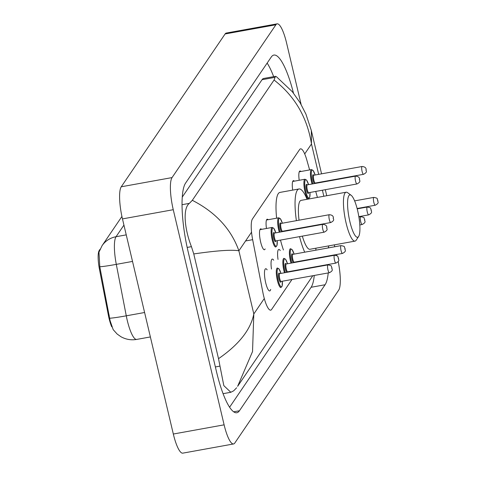 <?xml version="1.0" encoding="UTF-8"?>
<svg xmlns="http://www.w3.org/2000/svg" width="477" height="477" viewBox="0 0 477 477"><rect width="100%" height="100%" fill="white"/><g stroke="black" fill="none" stroke-linecap="round" stroke-linejoin="round"><path stroke-width="0.72" d="M299.222 180.27A10.601 2.421 -100.3 0 1 299.973 171.004A10.601 2.421 -100.3 0 1 300.921 171.505M292.699 190.102A10.601 2.421 -100.3 0 1 293.421 180.646A10.601 2.421 -100.3 0 1 294.369 181.147M266.458 228.483A10.601 2.421 -100.3 0 1 267.209 219.217A10.601 2.421 -100.3 0 1 268.157 219.718M265.146 248.922A10.601 2.421 -100.3 0 1 264.437 249.727A10.601 2.421 -100.3 0 1 260.657 242.077A10.601 2.421 -100.3 0 1 260.657 228.859A10.601 2.421 -100.3 0 1 261.605 229.359M278.025 259.416A11.281 2.576 -100.3 0 1 278.812 249.459A11.281 2.576 -100.3 0 1 280.249 250.556M271.473 269.058A11.281 2.576 -100.3 0 1 272.26 259.1A11.281 2.576 -100.3 0 1 273.697 260.198M270.686 289.408A11.281 2.576 -100.3 0 1 269.726 290.94A11.281 2.576 -100.3 0 1 265.701 282.801A11.281 2.576 -100.3 0 1 265.707 268.742A11.281 2.576 -100.3 0 1 267.144 269.845M309.627 169.931L306.812 159.992A19.879 4.537 79.7 0 0 300.552 148.848A19.879 4.537 79.7 0 0 299.628 149.54L252.464 218.943A19.879 4.537 79.7 0 0 252.655 239.681L262.881 292.455A19.879 4.537 79.7 0 0 263.602 295.812A19.879 4.537 79.7 0 0 270.692 310.157A19.879 4.537 79.7 0 0 271.61 309.46L291.984 279.492M100.098 249.203L99.258 250.437A17.893 4.084 79.7 0 0 99.431 269.094L108.38 315.279A17.893 4.084 79.7 0 0 109.03 318.296A17.893 4.084 79.7 0 0 111.731 326.799M317.414 197.418L315.72 191.426M298.244 270.274L298.536 269.845M338.187 261.533A26.509 6.052 -100.3 0 1 338.646 290.219L234.791 443.038A26.509 6.052 -100.3 0 1 233.569 443.956A26.509 6.052 -100.3 0 1 224.112 424.834L173.264 209.707A26.509 6.052 -100.3 0 1 172.048 177.587L275.897 24.774A26.509 6.052 -100.3 0 1 277.125 23.85A26.509 6.052 -100.3 0 1 286.576 42.972L301.112 104.445M334.305 244.868L334.753 246.758M336.583 254.503L336.863 255.702M233.569 443.956L182.774 453.15A26.509 6.052 -100.3 0 1 173.324 434.028L122.47 218.901A26.509 6.052 -100.3 0 1 121.253 186.781L225.108 33.962A26.509 6.052 -100.3 0 1 226.337 33.044L277.125 23.85M293.468 93.116A56.99 13.016 79.7 0 0 273.887 55.064A56.99 13.016 79.7 0 0 271.252 57.043L185.613 183.055A56.99 13.016 79.7 0 0 188.23 252.118L216.48 371.637A56.99 13.016 79.7 0 0 236.801 412.748A56.99 13.016 79.7 0 0 239.442 410.763L325.081 284.751A56.99 13.016 79.7 0 0 328.224 272.933M328.629 264.842A56.99 13.016 79.7 0 0 328.629 264.401M328.438 256.352A56.99 13.016 79.7 0 0 328.42 255.982M229.586 407.245L311.111 287.279A56.99 13.016 79.7 0 0 314.254 275.462M273.667 76.654A56.99 13.016 79.7 0 0 267.144 63.095M192.32 200.316C215.682 212.319 231.202 229.145 238.882 250.795C231.798 249.549 216.755 250.598 193.763 253.937L191.438 246.657C184.563 229.222 182.542 208.443 189.357 203.369L192.32 200.316L274.06 80.041L275.462 76.326L263.698 78.455A35.787 8.175 79.7 0 0 262.04 79.701L182.286 197.055M275.462 76.326L276.421 76.696L292.383 91.775L300.063 102.662L305.912 114.081L311.32 130.489L311.481 143.976C307.182 117.348 294.708 96.038 274.06 80.041M236.634 387.765L233.67 390.818L230.82 392.279L223.826 385.637L218.52 358.674C238.911 344.609 250.681 329.702 253.812 313.949L252.53 351.573L237.624 386.334M193.763 253.937L218.52 358.674M319.059 266.506L319.346 266.083M123.937 225.102L116.048 236.717A23.194 21.996 -145.8 0 0 102.066 245.697L98.972 252.178L99.794 266.75L110.109 320.753L113.174 329.631L117.139 334.037L120.896 336.696C125.827 339.457 131.092 340.363 136.684 339.421L150.374 336.941M357.595 210.44A21.537 4.919 -100.3 0 1 358.615 236.491A21.537 4.919 -100.3 0 1 349.909 221.751A21.537 4.919 -100.3 0 1 351.155 195.29A21.537 4.919 -100.3 0 1 357.595 210.44M358.615 236.491L356.188 240.205A24.852 5.676 -100.3 0 1 355.001 241.123A24.852 5.676 -100.3 0 1 346.141 223.194A24.852 5.676 -100.3 0 1 346.153 192.213A24.852 5.676 -100.3 0 1 347.584 192.66L351.155 195.29M302.329 236.133A24.852 5.676 79.7 0 0 309.925 249.28L355.001 241.123M315.917 248.195A36.449 8.324 -100.3 0 1 315.828 250.181M314.164 258.564A36.449 8.324 -100.3 0 1 313.955 258.975M309.555 259.774A36.449 8.324 -100.3 0 1 309.209 259.458M304.72 252.19A36.449 8.324 -100.3 0 1 299.544 236.634M283.439 249.978A36.449 8.324 -100.3 0 1 280.5 240.086M346.153 192.213L301.076 200.376A24.852 5.676 79.7 0 0 299.049 220.189M300.337 228.036A24.852 5.676 79.7 0 0 300.415 228.4M297.797 228.871A36.449 8.324 -100.3 0 1 297.726 228.507M296.396 220.666A36.449 8.324 -100.3 0 1 299.013 188.964A36.449 8.324 -100.3 0 1 307.069 199.291M276.618 218.186A36.449 8.324 -100.3 0 1 279.963 192.41L299.013 188.964M108.38 315.279L109.227 315.124M99.258 250.437L99.598 250.371M99.431 269.094L100.277 268.945M245.566 240.963L252.655 239.681M251.546 232.168L238.882 250.795L253.812 313.949L264.294 298.524M304.714 153.928L311.481 143.976L318.66 174.355M320.49 182.107L320.58 182.464M322.41 190.216L323.835 196.256M275.897 24.774L225.108 33.962M172.048 177.587L121.253 186.781M173.264 209.707L122.47 218.901M224.112 424.834L173.324 434.028M311.111 287.279L325.081 284.751M233.635 411.812L239.442 410.763M187.169 247.426L191.438 246.657M182.065 204.687L189.357 203.369M262.04 79.701L274.996 77.357M215.371 366.95L219.694 366.169M126.244 234.869L116.048 236.717A26.509 6.052 79.7 0 0 116.305 264.365L126.274 315.822A26.509 6.052 79.7 0 0 127.234 320.3A26.509 6.052 79.7 0 0 136.684 339.421M109.722 318.213A23.194 1.222 169 0 0 126.274 315.822L144.597 312.507M132.523 261.426L116.305 264.365A23.194 1.222 169 0 1 99.794 266.75M280.953 273.404A9.278 2.117 79.7 0 0 277.531 269.165A9.278 2.117 79.7 0 0 278.121 280.094A9.278 2.117 79.7 0 0 281.197 286.772A9.278 2.117 79.7 0 0 282.372 281.227L282.116 286.212L280.911 287.553A9.939 2.272 -100.3 0 1 277.37 280.381A9.939 2.272 -100.3 0 1 277.375 267.991L278.973 268.831L280.977 273.399M281.031 281.454A4.639 1.061 -100.3 0 1 278.95 278.878A4.639 1.061 -100.3 0 1 278.496 274.066A4.639 1.061 -100.3 0 1 279.617 273.667M281.12 281.454L329.374 272.725A3.977 0.906 -100.3 0 1 327.955 269.857A3.977 0.906 -100.3 0 1 327.955 264.896L279.707 273.631A3.977 0.906 79.7 0 0 279.707 278.586A3.977 0.906 79.7 0 0 281.12 281.454L280.965 281.43M331.956 268.062L331.718 268.408L331.956 268.062M284.459 272.766A9.939 2.272 -100.3 0 1 283.922 270.739A9.939 2.272 -100.3 0 1 283.928 258.349L285.526 259.184L287.53 263.757M287.506 263.763A9.278 2.117 79.7 0 0 284.083 259.518A9.278 2.117 79.7 0 0 284.674 270.453A9.278 2.117 79.7 0 0 285.264 272.623M287.583 271.807A4.639 1.061 -100.3 0 1 287.47 272.224M286.743 272.355A4.639 1.061 -100.3 0 1 285.502 269.237A4.639 1.061 -100.3 0 1 285.049 264.425A4.639 1.061 -100.3 0 1 286.17 264.025M287.673 271.812L335.927 263.083A3.977 0.906 -100.3 0 1 334.508 260.215A3.977 0.906 -100.3 0 1 334.508 255.255L286.26 263.99A3.977 0.906 79.7 0 0 286.26 268.945A3.977 0.906 79.7 0 0 287.673 271.812L287.518 271.783M338.509 258.421L338.271 258.767L338.509 258.421M288.949 271.956A9.278 2.117 79.7 0 0 288.925 271.586M291.012 263.125A9.939 2.272 -100.3 0 1 290.475 261.098A9.939 2.272 -100.3 0 1 290.481 248.708L292.079 249.543L294.082 254.116A9.278 2.117 79.7 0 0 290.636 249.876A9.278 2.117 79.7 0 0 291.226 260.812A9.278 2.117 79.7 0 0 291.817 262.982M294.136 262.165A4.639 1.061 -100.3 0 1 294.023 262.583M293.295 262.714A4.639 1.061 -100.3 0 1 292.055 259.589A4.639 1.061 -100.3 0 1 291.602 254.784A4.639 1.061 -100.3 0 1 292.723 254.384M294.226 262.171L342.48 253.436A3.977 0.906 -100.3 0 1 341.061 250.568A3.977 0.906 -100.3 0 1 341.061 245.613L292.812 254.348A3.977 0.906 79.7 0 0 292.812 259.303A3.977 0.906 79.7 0 0 294.226 262.171L294.07 262.141M345.062 248.779L344.823 249.125L345.062 248.779M295.501 262.314A9.278 2.117 79.7 0 0 295.478 261.945M360.719 221.644A3.977 0.906 -100.3 0 1 360.719 216.689C365.853 217.703 363.247 217.739 364.774 219.664C364.064 220.946 367.069 221.924 362.138 224.512A3.977 0.906 -100.3 0 1 360.719 221.644M364.72 219.849L364.488 220.201L364.72 219.849M367.272 212.003A3.977 0.906 -100.3 0 1 367.272 207.042C372.406 208.061 369.8 208.097 371.327 210.023C370.617 211.305 373.622 212.283 368.691 214.871A3.977 0.906 -100.3 0 1 367.272 212.003M371.273 210.208L371.04 210.554L371.273 210.208M373.825 202.361A3.977 0.906 -100.3 0 1 373.825 197.4C378.959 198.42 376.353 198.45 377.879 200.376C377.17 201.664 380.175 202.636 375.244 205.229A3.977 0.906 -100.3 0 1 373.825 202.361M377.826 200.567L377.593 200.912L377.826 200.567M277.22 240.676L276.946 245.661L275.742 247.003A9.939 2.272 -100.3 0 1 272.2 239.836A9.939 2.272 -100.3 0 1 272.206 227.44L259.947 229.658M272.206 227.44L273.804 228.28L275.807 232.854A9.278 2.117 79.7 0 0 272.361 228.614A9.278 2.117 79.7 0 0 272.951 239.543A9.278 2.117 79.7 0 0 276.028 246.227A9.278 2.117 79.7 0 0 277.203 240.682M275.861 240.903A4.639 1.061 -100.3 0 1 273.78 238.327A4.639 1.061 -100.3 0 1 273.327 233.515A4.639 1.061 -100.3 0 1 274.448 233.116M274.394 233.164L274.537 233.08A3.977 0.906 79.7 0 0 274.537 238.035A3.977 0.906 79.7 0 0 275.95 240.903L275.795 240.879M322.786 224.351C325.374 224.572 326.727 225.567 326.84 227.326C326.131 228.608 329.136 229.586 324.205 232.174A3.977 0.906 -100.3 0 1 322.786 229.306A3.977 0.906 -100.3 0 1 322.786 224.351L274.537 233.08M326.548 227.863L326.787 227.511L326.548 227.863M279.289 232.221A9.939 2.272 -100.3 0 1 278.753 230.194A9.939 2.272 -100.3 0 1 278.759 217.798L266.5 220.016M282.336 223.212A9.278 2.117 79.7 0 0 278.914 218.973A9.278 2.117 79.7 0 0 279.504 229.902A9.278 2.117 79.7 0 0 280.094 232.072M283.773 231.035L283.797 231.405A9.278 2.117 79.7 0 0 283.755 231.035M281.573 231.81A4.639 1.061 -100.3 0 1 280.333 228.686A4.639 1.061 -100.3 0 1 279.88 223.874A4.639 1.061 -100.3 0 1 281.001 223.474M280.953 223.522L281.09 223.439A3.977 0.906 79.7 0 0 281.09 228.394A3.977 0.906 79.7 0 0 282.503 231.262L282.348 231.238M329.339 214.704C331.926 214.93 333.28 215.92 333.393 217.685C332.684 218.967 335.689 219.945 330.758 222.532A3.977 0.906 -100.3 0 1 329.339 219.664A3.977 0.906 -100.3 0 1 329.339 214.704L281.09 223.439M333.101 218.216L333.34 217.87L333.101 218.216M282.414 231.262A4.639 1.061 -100.3 0 1 282.301 231.673M309.984 192.464L309.71 197.448L308.512 198.796A9.939 2.272 -100.3 0 1 304.964 191.623A9.939 2.272 -100.3 0 1 304.97 179.233L292.711 181.451M304.97 179.233L306.568 180.073L308.571 184.641A9.278 2.117 79.7 0 0 305.125 180.401A9.278 2.117 79.7 0 0 305.715 191.331A9.278 2.117 79.7 0 0 308.792 198.015A9.278 2.117 79.7 0 0 309.967 192.469M308.625 192.69A4.639 1.061 -100.3 0 1 306.544 190.114A4.639 1.061 -100.3 0 1 306.097 185.303A4.639 1.061 -100.3 0 1 307.212 184.903M307.164 184.951L307.301 184.867A3.977 0.906 79.7 0 0 307.301 189.828A3.977 0.906 79.7 0 0 308.714 192.696L308.559 192.666M355.55 176.138C358.138 176.359 359.491 177.355 359.604 179.113C358.895 180.395 361.9 181.373 356.969 183.961A3.977 0.906 -100.3 0 1 355.55 181.093A3.977 0.906 -100.3 0 1 355.55 176.138L307.301 184.867M359.318 179.65L359.551 179.298L359.318 179.65M312.059 184.009A9.939 2.272 -100.3 0 1 311.517 181.981A9.939 2.272 -100.3 0 1 311.523 169.585L299.264 171.803M315.1 174.999A9.278 2.117 79.7 0 0 311.678 170.76A9.278 2.117 79.7 0 0 312.274 181.689A9.278 2.117 79.7 0 0 312.858 183.866M316.543 183.198A9.278 2.117 79.7 0 0 316.519 182.828M314.337 183.597A4.639 1.061 -100.3 0 1 313.097 180.473A4.639 1.061 -100.3 0 1 312.65 175.661A4.639 1.061 -100.3 0 1 313.765 175.262M313.717 175.309L313.854 175.226A3.977 0.906 79.7 0 0 313.854 180.187A3.977 0.906 79.7 0 0 315.267 183.055L315.112 183.025M362.103 166.497C364.69 166.717 366.044 167.713 366.157 169.472C365.448 170.754 368.453 171.732 363.522 174.32A3.977 0.906 -100.3 0 1 362.103 171.452A3.977 0.906 -100.3 0 1 362.103 166.497L313.854 175.226M365.871 170.009L366.103 169.657L365.871 170.009M315.178 183.049A4.639 1.061 -100.3 0 1 315.064 183.466M223.057 393.686L230.82 392.279M237.713 386.203L312.799 275.724M311.32 130.489L321.564 173.831M323.394 181.582L323.484 181.94M325.314 189.691L326.739 195.731M328.844 245.858L328.2 247.939M324.73 256.65L324.533 257.061M102.066 245.697L121.927 216.475M327.955 264.896C333.089 265.916 330.483 265.945 332.004 267.871C331.3 269.159 334.305 270.131 329.374 272.725M334.508 255.255C339.642 256.274 337.036 256.304 338.563 258.23C337.853 259.518 340.858 260.49 335.927 263.083M288.967 271.956L288.943 271.586M341.061 245.613C346.195 246.633 343.589 246.663 345.115 248.589C344.406 249.876 347.411 250.848 342.48 253.436M295.519 262.314L295.496 261.939M360.719 216.689L358.901 217.017M362.138 224.512L359.807 224.935M367.272 207.042L357.207 208.866M368.691 214.871L358.841 216.653M373.825 197.4L354.626 200.877M375.244 205.229L357.118 208.509M324.205 232.174L275.95 240.903M330.758 222.532L282.503 231.262M282.36 223.206L280.357 218.639L278.759 217.798M356.969 183.961L308.714 192.696M316.567 183.192L316.537 182.822M363.522 174.32L315.267 183.055M315.124 174.999L313.121 170.426L311.523 169.585"/></g></svg>
